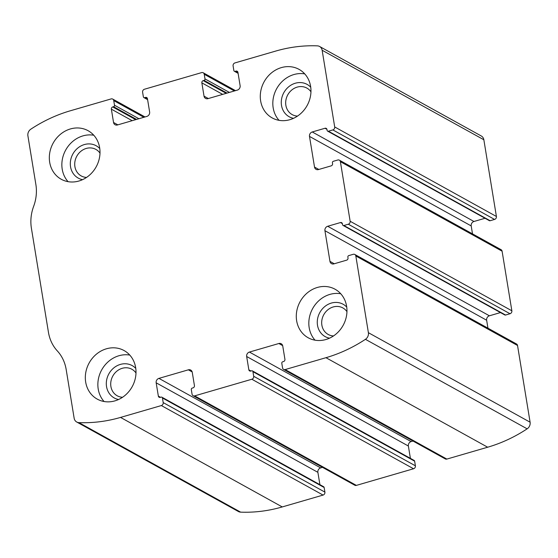 <?xml version="1.0" encoding="UTF-8"?>
<svg xmlns="http://www.w3.org/2000/svg" width="558" height="558" viewBox="0 0 558 558"><rect width="100%" height="100%" fill="white"/><g stroke="black" fill="none" stroke-linecap="round" stroke-linejoin="round"><path stroke-width="0.84" d="M234.939 62.921L275.743 51.064A147.954 130.997 119 0 1 317.376 45.861A6.166 5.461 119 0 1 319.574 46.467A6.166 5.461 119 0 1 322.14 50.248L334.702 126.959A2.469 2.183 119 0 1 332.861 129.916L328.418 131.207A1.235 1.095 119 0 1 327.121 130.377L326.974 129.505A1.848 1.639 119 0 0 325.028 128.256L312.257 131.967A3.697 3.278 119 0 0 309.495 136.403L314.517 167.072A3.697 3.278 119 0 0 316.058 169.339A3.697 3.278 119 0 0 318.416 169.576L331.187 165.859A1.848 1.639 119 0 0 332.568 163.64L332.422 162.776A1.235 1.095 119 0 1 333.342 161.29L337.785 160A2.469 2.183 119 0 1 340.387 161.674L350.145 221.261A2.469 2.183 119 0 1 348.304 224.218L343.861 225.516A1.235 1.095 119 0 1 342.563 224.679L342.417 223.814A1.848 1.639 119 0 0 340.471 222.558L327.699 226.269A3.697 3.278 119 0 0 324.937 230.712L329.959 261.374A3.697 3.278 119 0 0 331.501 263.641A3.697 3.278 119 0 0 333.858 263.878L346.63 260.168A1.848 1.639 119 0 0 348.011 257.942L347.864 257.078A1.235 1.095 119 0 1 348.785 255.599L353.228 254.309A2.469 2.183 119 0 1 355.83 255.976L368.392 332.687A6.166 5.461 119 0 1 365.434 339.32A147.954 130.997 119 0 1 325.956 357.699L285.152 369.563A2.469 2.183 119 0 1 282.557 367.889L281.797 363.265A1.235 1.095 119 0 1 282.718 361.786L283.548 361.542A1.848 1.639 119 0 0 284.929 359.324L282.753 346.016A3.697 3.278 119 0 0 281.211 343.749A3.697 3.278 119 0 0 278.854 343.512L249.426 352.063A3.697 3.278 119 0 0 246.664 356.506L248.847 369.815A1.848 1.639 119 0 0 250.793 371.063L251.63 370.819A1.235 1.095 119 0 1 252.927 371.656L253.688 376.287A2.469 2.183 119 0 1 251.846 379.245L194.658 395.873A2.469 2.183 119 0 1 192.064 394.199L191.303 389.575A1.235 1.095 119 0 1 192.224 388.096L193.054 387.852A1.848 1.639 119 0 0 194.435 385.634L192.259 372.325A3.697 3.278 119 0 0 190.717 370.059A3.697 3.278 119 0 0 188.36 369.821L158.932 378.38A3.697 3.278 119 0 0 156.17 382.816L158.353 396.124A1.848 1.639 119 0 0 160.299 397.373L161.136 397.136A1.235 1.095 119 0 1 162.434 397.966L163.194 402.597A2.469 2.183 119 0 1 161.353 405.554L120.549 417.419A147.954 130.997 119 0 1 78.915 422.622A6.166 5.461 119 0 1 76.718 422.015A6.166 5.461 119 0 1 74.151 418.235L66.172 369.501A40.685 36.026 119 0 0 57.307 350.905A40.685 36.026 119 0 1 48.448 332.31L31.394 228.173A40.685 36.026 119 0 1 33.64 206.348A40.685 36.026 119 0 0 35.879 184.531L27.9 135.796A6.166 5.461 119 0 1 30.857 129.163A147.954 130.997 119 0 1 70.329 110.784L111.14 98.919A2.469 2.183 119 0 1 113.734 100.586L114.495 105.218A1.235 1.095 119 0 1 113.574 106.697L112.744 106.941A1.848 1.639 119 0 0 111.363 109.159L113.539 122.467A3.697 3.278 119 0 0 115.081 124.734A3.697 3.278 119 0 0 117.438 124.971L146.866 116.413A3.697 3.278 119 0 0 149.628 111.977L147.445 98.668A1.848 1.639 119 0 0 145.499 97.413L144.662 97.657A1.235 1.095 119 0 1 143.364 96.82L142.604 92.196A2.469 2.183 119 0 1 144.445 89.238L201.633 72.61A2.469 2.183 119 0 1 204.228 74.277L204.988 78.908A1.235 1.095 119 0 1 204.068 80.387L203.231 80.631A1.848 1.639 119 0 0 201.85 82.849L204.033 96.157A3.697 3.278 119 0 0 205.574 98.424A3.697 3.278 119 0 0 207.932 98.661L237.352 90.103A3.697 3.278 119 0 0 240.114 85.667L237.938 72.359A1.848 1.639 119 0 0 235.992 71.103L235.155 71.347A1.235 1.095 119 0 1 233.858 70.51L233.098 65.886A2.469 2.183 119 0 1 234.939 62.921M354.804 254.462L516.513 343.986A2.469 2.183 119 0 1 517.538 345.493L530.1 422.204A6.166 5.461 119 0 1 527.143 428.837A147.954 130.997 119 0 1 487.671 447.216L446.86 459.081A2.469 2.183 119 0 1 445.291 458.927L283.583 369.403M339.362 160.16L501.07 249.677A2.469 2.183 119 0 1 502.095 251.191L511.853 310.785A2.469 2.183 119 0 1 510.012 313.742L348.304 224.218M161.925 397.212L323.633 486.729A1.235 1.095 119 0 1 324.142 487.49L324.902 492.114A2.469 2.183 119 0 1 323.061 495.079L282.257 506.936A147.954 130.997 119 0 1 240.624 512.139A6.166 5.461 119 0 1 238.426 511.533L76.718 422.015M252.411 370.903L414.12 460.42A1.235 1.095 119 0 1 414.636 461.18L415.396 465.804A2.469 2.183 119 0 1 413.555 468.762L356.367 485.39A2.469 2.183 119 0 1 354.797 485.237L193.089 395.713M319.574 46.467L481.282 135.985A6.166 5.461 119 0 1 483.849 139.765L496.411 216.476A2.469 2.183 119 0 1 494.569 219.434L332.861 129.916M327.63 131.13L489.338 220.647A1.235 1.095 119 0 0 490.126 220.731L494.569 219.434M472.507 233.865L471.203 225.927A3.697 3.278 119 0 1 473.965 221.484L485.041 218.269M343.072 225.432L504.781 314.956A1.235 1.095 119 0 0 505.569 315.033L510.012 313.742M487.95 328.174L486.646 320.229A3.697 3.278 119 0 1 489.408 315.793L500.484 312.571M410.395 458.355L408.372 446.023A3.697 3.278 119 0 1 411.134 441.587L412.997 441.043M319.901 484.665L317.886 472.333A3.697 3.278 119 0 1 320.648 467.897L322.503 467.353M281.365 67.609A27.74 24.559 -61 0 0 260.76 91.17A27.74 24.559 -61 0 0 272.192 117.919A27.74 24.559 -61 0 0 307.116 105.539A27.74 24.559 -61 0 0 299.06 69.373A27.74 24.559 -61 0 0 281.365 67.609M70.399 128.947A27.74 24.559 -61 0 0 49.802 152.501A27.74 24.559 -61 0 0 61.227 179.251A27.74 24.559 -61 0 0 96.15 166.877A27.74 24.559 -61 0 0 88.101 130.712A27.74 24.559 -61 0 0 70.399 128.947M317.363 287.461A27.74 24.559 -61 0 0 296.765 311.022A27.74 24.559 -61 0 0 308.19 337.771A27.74 24.559 -61 0 0 343.114 325.391A27.74 24.559 -61 0 0 335.065 289.225A27.74 24.559 -61 0 0 317.363 287.461M106.404 348.799A27.74 24.559 -61 0 0 85.799 372.353A27.74 24.559 -61 0 0 97.232 399.103A27.74 24.559 -61 0 0 132.155 386.729A27.74 24.559 -61 0 0 124.099 350.564A27.74 24.559 -61 0 0 106.404 348.799M135.992 372.988A15.157 13.42 -61 0 0 131.897 369.263A15.157 13.42 -61 0 0 122.23 368.301A15.157 13.42 -61 0 0 110.972 381.17A15.157 13.42 -61 0 0 117.215 395.782A15.157 13.42 -61 0 0 122.544 397.275M135.775 368.42A18.498 16.377 -61 0 0 120.361 364.416A18.498 16.377 -61 0 0 106.327 382.642A18.498 16.377 -61 0 0 118.554 399.514M129.784 355.09A27.74 24.559 -61 0 0 118.938 355.739A27.74 24.559 -61 0 0 99.331 375.353A27.74 24.559 -61 0 0 104.081 401.516M346.957 311.65A15.157 13.42 -61 0 0 342.863 307.932A15.157 13.42 -61 0 0 333.196 306.963A15.157 13.42 -61 0 0 321.938 319.832A15.157 13.42 -61 0 0 328.181 334.451A15.157 13.42 -61 0 0 333.51 335.944M346.734 307.081A18.498 16.377 -61 0 0 331.319 303.078A18.498 16.377 -61 0 0 317.293 321.31A18.498 16.377 -61 0 0 329.52 338.183M340.75 293.752A27.74 24.559 -61 0 0 329.904 294.401A27.74 24.559 -61 0 0 310.297 314.014A27.74 24.559 -61 0 0 315.047 340.185M99.994 153.136A15.157 13.42 -61 0 0 95.899 149.411A15.157 13.42 -61 0 0 86.225 148.449A15.157 13.42 -61 0 0 74.974 161.318A15.157 13.42 -61 0 0 81.217 175.93A15.157 13.42 -61 0 0 86.546 177.43M99.77 148.567A18.498 16.377 -61 0 0 84.356 144.564A18.498 16.377 -61 0 0 70.329 162.797A18.498 16.377 -61 0 0 82.556 179.662M93.779 135.238A27.74 24.559 -61 0 0 82.933 135.887A27.74 24.559 -61 0 0 63.326 155.501A27.74 24.559 -61 0 0 68.076 181.664M310.952 91.798A15.157 13.42 -61 0 0 306.858 88.08A15.157 13.42 -61 0 0 297.191 87.111A15.157 13.42 -61 0 0 285.933 99.98A15.157 13.42 -61 0 0 292.176 114.599A15.157 13.42 -61 0 0 297.512 116.092M310.736 87.229A18.498 16.377 -61 0 0 295.322 83.226A18.498 16.377 -61 0 0 281.295 101.458A18.498 16.377 -61 0 0 293.522 118.331M304.745 73.9A27.74 24.559 -61 0 0 293.899 74.549A27.74 24.559 -61 0 0 274.292 94.162A27.74 24.559 -61 0 0 279.042 120.333M530.1 422.204L368.392 332.687M517.538 345.493L355.83 255.976M511.853 310.785L350.145 221.261M502.095 251.191L340.387 161.674M282.257 506.936L120.549 417.419M323.061 495.079L161.353 405.554M356.367 485.39L194.658 395.873M413.555 468.762L251.846 379.245M483.849 139.765L322.14 50.248M496.411 216.476L334.702 126.959M527.143 428.837L365.434 339.32M487.671 447.216L325.956 357.699M446.86 459.081L285.152 369.563M240.624 512.139L78.915 422.622M143.887 117.278L113.734 100.586M138.9 118.728L114.495 105.218M136.543 119.412L113.574 106.697M135.713 119.656L112.744 106.941M132.176 120.681L111.363 109.159M117.85 124.853L113.539 122.467M147.403 98.473L145.499 97.413M147.542 99.247L144.662 97.657M234.381 90.968L204.228 74.277M229.394 92.419L204.988 78.908M227.036 93.102L204.068 80.387M226.206 93.346L203.231 80.631M222.67 94.372L201.85 82.849M208.336 98.543L204.033 96.157M237.896 72.163L235.992 71.103M238.036 72.938L235.155 71.347M490.126 220.731L328.418 131.207M326.932 129.31L325.028 128.256M473.965 221.484L312.257 131.967M471.203 225.927L309.495 136.403M318.82 169.458L314.517 167.072M505.569 315.033L343.861 225.516M342.375 223.612L340.471 222.558M489.408 315.793L327.699 226.269M486.646 320.229L324.937 230.712M334.27 263.76L329.959 261.374M282.662 345.625L278.854 343.512M411.134 441.587L249.426 352.063M408.372 446.023L246.664 356.506M250.995 371.007L248.847 369.815M414.636 461.18L252.927 371.656M415.396 465.804L253.688 376.287M324.902 492.114L163.194 402.597M324.142 487.49L162.434 397.966M160.509 397.317L158.353 396.124M317.886 472.333L156.17 382.816M320.648 467.897L158.932 378.38M192.175 371.935L188.36 369.821M145.003 116.957L112.709 99.073M147.605 99.645L143.88 97.58M235.497 90.647L203.203 72.763M238.099 73.335L234.367 71.271"/></g></svg>
